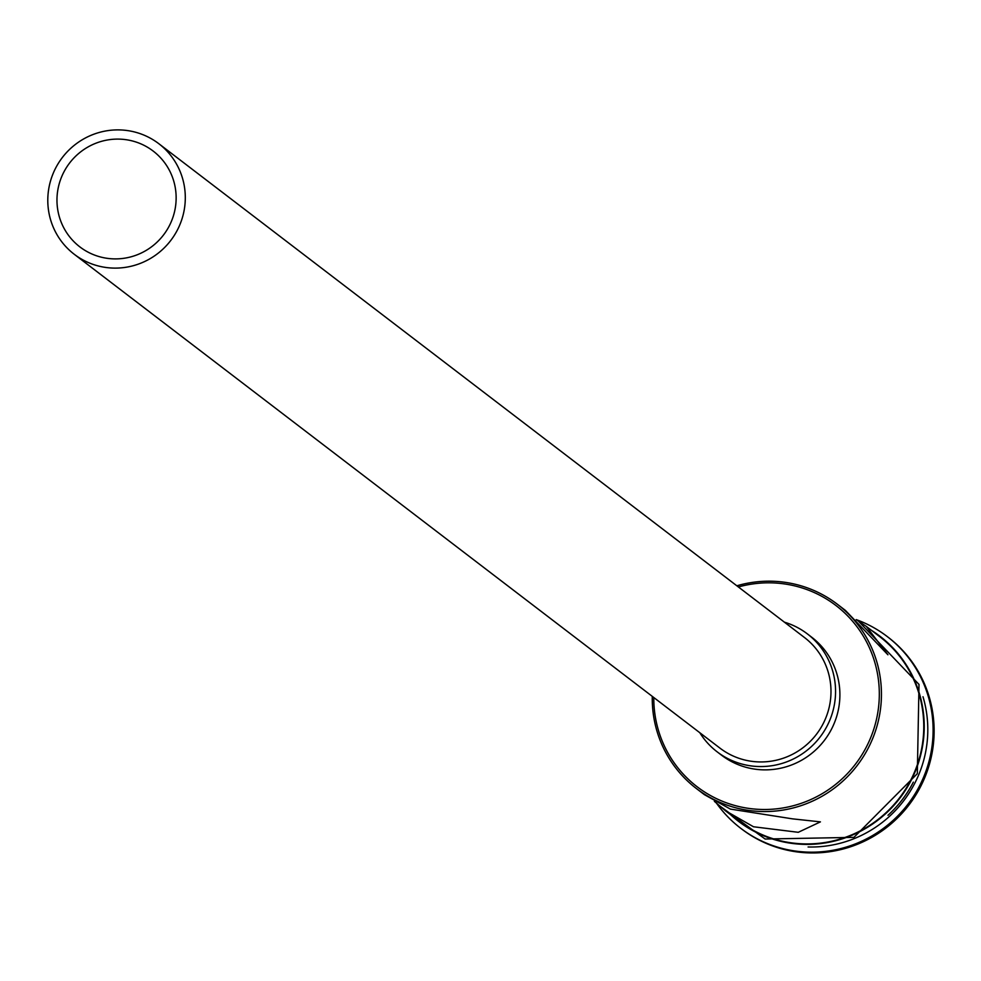 <?xml version="1.0" encoding="UTF-8"?>
<svg xmlns="http://www.w3.org/2000/svg" width="981" height="981" viewBox="0 0 981 981"><rect width="100%" height="100%" fill="white"/><g stroke="black" fill="none" stroke-linecap="round" stroke-linejoin="round"><path stroke-width="1.47" d="M653.8 697.54A114.152 111.944 -52.6 0 0 723.855 801.845A114.152 111.944 -52.6 0 0 870.92 737.087A114.152 111.944 -52.6 0 0 809.264 590.464A114.152 111.944 -52.6 0 0 738.374 586.969M736.841 585.792A116.003 113.759 127.4 0 1 810.245 588.968A116.003 113.759 127.4 0 1 837.32 604.222A116.003 113.759 127.4 0 1 865.99 752.255A116.003 113.759 127.4 0 1 723.451 803.782A116.003 113.759 127.4 0 1 696.375 788.516A116.003 113.759 127.4 0 1 652.279 696.375M93.98 254.852A60.319 59.154 -52.6 0 0 168.107 228.058A60.319 59.154 -52.6 0 0 153.195 151.086A60.319 59.154 -52.6 0 0 139.118 143.14A60.319 59.154 -52.6 0 0 65.004 169.946A60.319 59.154 -52.6 0 0 79.902 246.918A60.319 59.154 -52.6 0 0 93.98 254.852M142.588 134.556A69.602 68.253 -52.6 0 0 57.07 165.47A69.602 68.253 -52.6 0 0 74.262 254.287A69.602 68.253 -52.6 0 0 90.51 263.448A69.602 68.253 -52.6 0 0 176.028 232.522A69.602 68.253 -52.6 0 0 158.836 143.717A69.602 68.253 -52.6 0 0 142.588 134.556M74.262 254.287L719.944 748.123A69.602 68.253 -52.6 0 0 736.191 757.283A69.602 68.253 -52.6 0 0 821.71 726.369A69.602 68.253 -52.6 0 0 804.518 637.552L158.836 143.717M699.821 732.733A74.249 72.802 -52.6 0 0 717.123 751.814A74.249 72.802 -52.6 0 0 734.45 761.587A74.249 72.802 -52.6 0 0 825.671 728.601A74.249 72.802 -52.6 0 0 807.326 633.861A74.249 72.802 -52.6 0 0 789.999 624.1A74.249 72.802 -52.6 0 0 784.383 622.162M717.123 751.814L721.452 755.125A74.249 72.802 -52.6 0 0 738.791 764.898A74.249 72.802 -52.6 0 0 830.012 731.912A74.249 72.802 -52.6 0 0 811.667 637.184L807.326 633.861M714.376 801.354L725.327 810.674L753.494 826.762L798.264 832.305L820.423 821.87L792.403 818.841L730.391 809.092L704.383 794.647L696.375 788.516M837.32 604.222L845.34 610.354L887.928 654.781L866.284 626.381L856.29 619.673M856.217 619.612A120.651 118.309 127.4 0 1 859.074 620.679A120.651 118.309 127.4 0 1 887.241 636.559A120.651 118.309 127.4 0 1 917.039 790.502A120.651 118.309 127.4 0 1 768.81 844.101A120.651 118.309 127.4 0 1 740.643 828.222A120.651 118.309 127.4 0 1 716.706 803.488M866.284 626.381L879.65 636.595A116.003 113.759 127.4 0 1 908.308 784.628A116.003 113.759 127.4 0 1 765.781 836.155A116.003 113.759 127.4 0 1 738.693 820.889L725.327 810.674M887.744 636.951A120.651 118.309 127.4 0 1 888.246 637.331A120.651 118.309 127.4 0 1 918.057 791.275A120.651 118.309 127.4 0 1 769.815 844.874A120.651 118.309 127.4 0 1 741.648 828.994A120.651 118.309 127.4 0 1 741.145 828.602M913.336 782.139A116.003 113.759 127.4 0 1 887.989 815.285M922.998 696.743A116.003 113.759 127.4 0 1 808.086 846.983M730.6 814.708A116.469 114.213 -52.6 0 0 765.597 836.585A116.469 114.213 -52.6 0 0 911.19 780.275A116.469 114.213 -52.6 0 0 871.557 630.415M740.643 828.222L741.648 828.994M718.264 804.874L765.119 839.025L853.936 837.369L917.321 773.69L919.001 684.419L857.983 620.691M887.241 636.559L888.246 637.331"/></g></svg>
